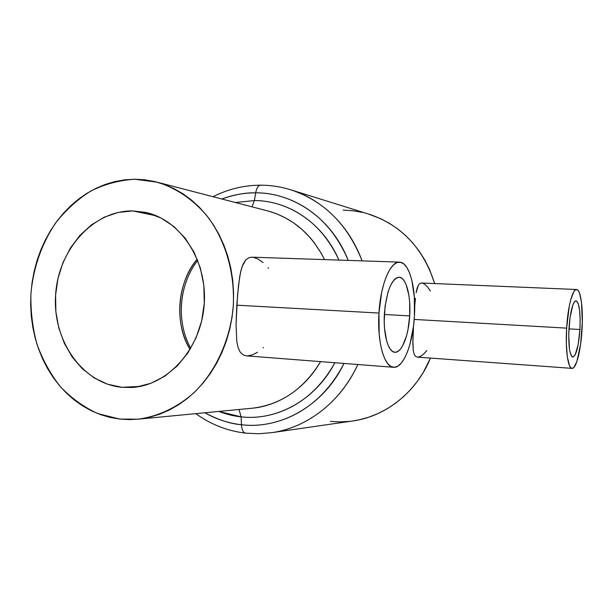 <?xml version="1.0" encoding="UTF-8"?>
<svg xmlns="http://www.w3.org/2000/svg" width="613" height="613" viewBox="0 0 613 613"><rect width="100%" height="100%" fill="white"/><g stroke="black" fill="none" stroke-linecap="round" stroke-linejoin="round"><path stroke-width="0.92" d="M568.956 328.369C570.297 311.366 572.657 302.171 576.036 300.776C579.316 302.799 580.618 312.369 579.929 329.495L568.925 328.867L579.929 329.495L580.151 318.906L579.53 309.749L578.159 303.381L576.212 300.807L575.117 301.113L573.983 302.5L572.871 304.929L570.036 317.411L568.734 334.001L569.439 348.774L570.09 352.337L571.868 356.574L572.917 357.103L575.14 354.95L578.143 344.759L579.929 329.495C578.641 346.33 576.274 355.532 572.833 357.095C569.592 355.256 568.305 345.678 568.956 328.369M417.476 357.134L415.683 356.452L414.219 354.368L413.315 350.958L412.871 340.675L413.507 326.208L412.848 343.625L413.315 350.958L414.219 354.368L415.683 356.452L417.453 357.134L572.059 368.367C567.983 368.62 565.286 349.632 566.634 328.131L414.204 319.427L566.634 328.131C567.799 306.883 572.573 288.8 576.542 289.497C580.81 289.336 583.323 308.829 582.013 329.71C580.886 350.36 576.235 369.003 572.059 368.367M384.405 313.557C386.565 290.991 391.462 278.869 399.086 277.199C406.12 277.145 411.055 295.949 409.706 315.91L384.351 314.492L409.706 315.91L409.637 301.857L408.909 295.389L406.181 284.738L404.274 280.961L402.082 278.425L399.684 277.268L397.178 277.536L394.649 279.26L392.197 282.386L389.929 286.823L387.937 292.393L385.11 306.04L384.205 321.12L384.535 328.415L386.673 341.027L388.381 345.832L390.435 349.387L392.726 351.555L395.178 352.291L397.691 351.586L400.159 349.487L402.503 346.1L406.465 336.054L407.959 329.794L409.706 315.91C408.664 335.572 401.76 353.088 394.895 352.283C388.198 352.329 383.025 334.016 384.405 313.557M246.579 355.877L243.3 354.973L246.533 355.877L393.623 367.294C384.336 367.356 377.026 341.839 378.957 313.051L236.81 305.19L236.043 325.059L236.802 341.487L238.105 347.632L240.242 352.191L243.3 354.973L240.242 352.191L238.105 347.632L236.802 341.487L236.043 325.059L237.537 295.06L239.668 276.884L241.208 269.597L243.254 263.805L245.913 259.743L249.292 257.552L252.112 257.184M399.408 262.126L252.043 257.184L249.292 257.552L245.913 259.743L242.166 266.494L240.388 273.061L238.472 285.505L236.81 305.19L378.957 313.051C380.474 284.731 390.427 261.092 399.492 262.134C409.446 262.065 416.288 288.531 414.419 316.346C412.97 343.747 403.346 368.436 393.623 367.294M197.263 259.192C177.563 280.9 173.839 324.415 190.099 349.441C173.923 322.3 177.011 283.428 197.263 259.192M121.834 387.293L139.986 386.428L121.834 387.293L107.582 384.221L94.264 377.945L82.357 368.781L72.273 357.095L64.35 343.357L58.825 328.078L55.875 311.795L55.591 295.083L57.967 278.524L62.932 262.693L70.326 248.142L79.912 235.392L91.375 224.925L104.317 217.155L118.309 212.404L132.829 210.926L145.312 212.351C180.682 219.63 207.853 261.023 204.144 305.205C200.78 349.418 167.372 385.952 131.297 387.5L121.834 387.293C82.173 383.508 52.465 340.376 55.591 295.083C58.174 249.759 93.038 210.32 132.829 210.926L147.335 212.826L161.257 218.113L174.038 226.634L185.126 238.112L194.037 252.119L200.374 268.096L203.845 285.397L204.275 303.297L201.646 321.028L196.068 337.847L187.8 353.042L177.211 365.992L164.767 376.19L151.005 383.271L136.5 387.002L121.834 387.293M156.376 215.837L132.829 210.926L156.376 215.837M119.857 419.1L97.858 413.629C83.943 407.208 71.476 398.266 60.457 386.803C50.511 374.152 42.665 359.931 36.941 344.146C32.543 327.779 30.535 310.975 30.934 293.719C33.225 267.95 41.784 243.384 55.745 222.787C65.959 209.899 77.721 199.263 91.038 190.896C105.007 184.053 119.596 180.168 134.799 179.234L157.196 182.184C176.567 188.084 194.252 200.213 208.313 217.584C226.097 241.874 235.254 274.509 233.17 307.534C229.975 340.476 215.745 371.24 194.329 392.381C177.686 407.293 158.284 416.442 138.224 419.177L119.857 419.1L129.81 419.629L139.833 418.993L149.825 417.177L159.694 414.181L169.326 410.028L178.621 404.741L187.478 398.366L195.808 390.948L203.501 382.566L210.481 373.286L216.657 363.218L221.96 352.46L226.335 341.127L229.714 329.334L232.066 317.212L233.361 304.899L233.584 292.531L232.725 280.248L230.817 268.172L227.867 256.449L223.921 245.192L219.025 234.534L213.24 224.58L206.635 215.431L199.286 207.171L191.287 199.884L182.72 193.631L173.686 188.467L164.276 184.421L154.591 181.532L144.737 179.801L134.799 179.234L124.891 179.816L115.091 181.532L105.497 184.352L96.187 188.222L87.253 193.11L78.77 198.949L70.794 205.684L63.407 213.24L56.657 221.546L50.595 230.519L45.278 240.089L40.734 250.158L37.002 260.648L34.113 271.467L32.083 282.524L30.934 293.719L30.665 304.967L31.294 316.178L32.803 327.25L35.186 338.092L38.435 348.605L42.519 358.712L47.416 368.313L53.086 377.332L59.484 385.669L66.572 393.255L74.28 400.013L82.556 405.867L91.329 410.764L100.524 414.626L110.064 417.422L119.857 419.1M260.563 185.18C258.234 185.471 256.609 188.03 255.675 192.842L254.387 200.566L235.392 202.512L254.387 200.566L251.989 206.826L254.387 200.566C276.861 200.328 316.76 211.791 338.92 260.096C323.419 223.714 289.037 200.489 254.387 200.566L255.675 192.842C244.043 192.827 232.771 194.873 221.845 198.995C234.365 194.589 245.644 192.543 255.675 192.842C256.609 188.03 258.234 185.471 260.563 185.18L261.291 185.287M334.859 362.735C307.573 411.974 263.996 419.851 241.124 416.848L238.986 409.484L241.124 416.848L218.803 411.43C226.787 414.403 234.227 416.212 241.124 416.848L241.453 424.725L241.124 416.848C277.068 421.07 315.726 399.76 334.859 362.735M252.495 408.189C272.402 406.396 301.45 394.412 320.591 361.624C303.78 389.102 281.083 404.618 252.495 408.189L138.232 419.169M324.561 259.613L321.381 253.537L314.185 242.61L310.27 237.783L302.002 229.423L293.428 222.718L284.823 217.538L276.394 213.715L268.272 211.064C292.93 218.105 311.695 234.289 324.561 259.613M204.872 412.764C216.259 419.269 228.457 423.254 241.453 424.725C230.358 423.867 218.167 419.882 204.872 412.764M246.104 433.13L245.476 433.13C243.146 432.556 241.806 429.759 241.453 424.725C241.806 429.759 243.146 432.556 245.476 433.13M312.117 417.622L311.657 417.476M343.211 210.113L352.812 210.734L362.344 212.389M368.267 213.952L380.796 218.734L389.531 223.385L397.806 228.986L405.538 235.484L412.641 242.817L419.031 250.924L424.64 259.72L429.399 269.122L434.655 283.558C423.391 248.633 401.852 225.615 370.045 214.504L291.704 190.114C324.43 201.332 347.893 224.917 362.099 260.877C346.743 219.293 315.657 197.486 291.704 190.114L289.773 189.509L291.704 190.114C281.505 186.85 271.138 185.203 260.602 185.18C243.867 185.264 228.013 189.103 213.04 196.704M195.815 413.637C210.711 424.449 227.277 430.947 245.514 433.138L258.87 433.751L272.295 432.586C298.577 429.085 336.759 409.875 357.831 364.52C341.081 401.576 307.557 427.445 272.295 432.586L353.525 420.863C386.198 416.127 416.748 391.868 430.464 358.076L423.215 372.558L417.361 381.363L410.733 389.477L403.408 396.81L395.462 403.3L386.995 408.886L378.083 413.514L368.842 417.154L359.356 419.775L351.962 421.085M349.724 421.361L340.039 421.913L330.407 421.438M426.84 350.598L423.322 354.36L420.342 356.429L417.752 357.141M422.196 283.068L424.671 284.202L427.376 286.715L430.433 291.014M420.066 283.39L421.721 283.014L420.066 283.39L418.365 285.16L420.066 283.39M417.07 288.332L418.365 285.16L416.112 292.776L417.07 288.332M415.407 298.309L414.848 304.791L415.407 298.309M414.695 306.967L414.848 304.791L414.695 306.967M255.675 192.842C280.241 192.375 325.135 205.478 348.222 260.41C332.3 219.209 294.094 192.574 255.675 192.842M344 363.44C315.174 419.185 266.356 428.219 241.453 424.725C281.122 429.583 324.001 405.224 344 363.44M257.56 352.245L252.181 354.965L247.338 355.908M263.559 347.487L263.123 347.9M268.011 267.674L268.509 268.272M253.399 257.322L258.065 259.038L263.069 262.571M378.957 313.051L381.684 292.278L384.006 283.122L386.841 275.298L390.052 269.13L393.515 264.831L397.071 262.525L400.588 262.272L403.921 264.019L406.963 267.651L409.599 273.007L411.744 279.842L414.334 296.891L414.419 316.346L413.514 326.162L409.959 344.291L407.423 351.969L404.48 358.344L401.231 363.157L397.791 366.199L394.282 367.31L390.833 366.405L387.585 363.463L384.673 358.559L382.228 351.854L380.366 343.594L379.163 334.1L378.957 313.051M566.634 328.131L569.324 305.795L570.68 299.88L573.753 291.796L575.339 289.911L576.871 289.551L578.304 290.692L579.576 293.282L581.476 302.24L582.312 322.239L580.603 344.307L576.871 361.586L573.806 367.524L572.258 368.367L570.78 367.693L569.431 365.509L567.339 356.889L566.351 343.732L566.634 328.131M190.773 348.307C175.9 321.771 178.881 284.271 197.754 260.41M157.196 182.191L268.272 211.064M421.69 283.014L576.519 289.497"/></g></svg>

